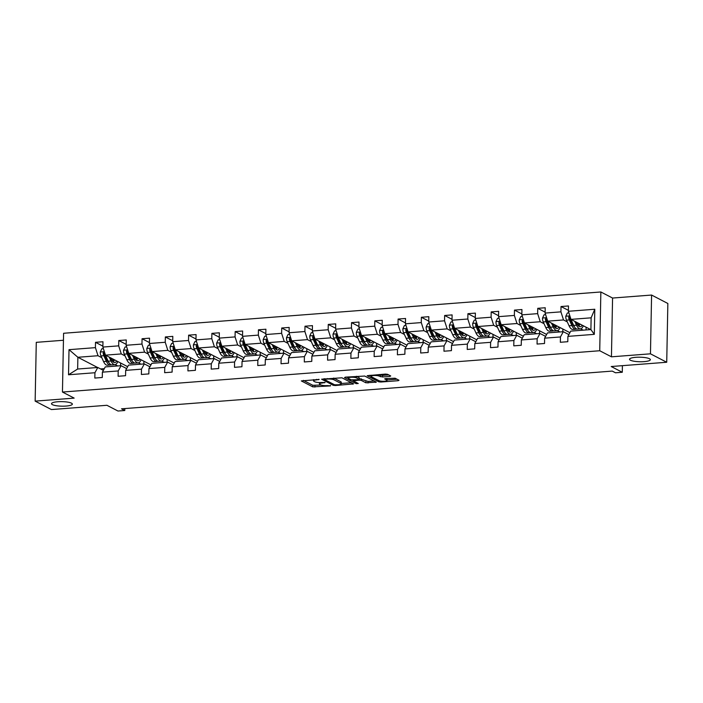 <?xml version="1.0" encoding="UTF-8"?>
<svg xmlns="http://www.w3.org/2000/svg" width="703" height="703" viewBox="0 0 703 703"><rect width="100%" height="100%" fill="white"/><g stroke="black" fill="none" stroke-linecap="round" stroke-linejoin="round"><path stroke-width="1.05" d="M630.389 360.208A10.422 2.276 -178.9 0 0 642.041 361.737A10.422 2.276 -178.9 0 0 650.354 359.672A10.422 2.276 -178.9 0 0 649.484 358.741A10.422 2.276 -178.9 0 0 637.832 357.212A10.422 2.276 -178.9 0 0 629.519 359.277A10.422 2.276 -178.9 0 0 630.389 360.208M52.382 404.638A10.422 2.276 -178.9 0 0 64.035 406.167A10.422 2.276 -178.9 0 0 72.347 404.102A10.422 2.276 -178.9 0 0 71.478 403.171A10.422 2.276 -178.9 0 0 59.825 401.641A10.422 2.276 -178.9 0 0 51.512 403.707A10.422 2.276 -178.9 0 0 52.382 404.638M319.171 379.435L301.315 380.921L312.809 386.878L330.472 385.903L327.563 385.596A5.114 1.116 -178.9 0 1 320.832 384.893L319.874 384.4A5.114 1.116 -178.9 0 1 319.452 383.943A5.114 1.116 -178.9 0 1 322.519 382.977L325.111 382.511L321.623 382.511A5.114 1.116 -178.9 0 1 314.9 381.817L313.942 381.316A5.114 1.116 -178.9 0 1 313.512 380.859A5.114 1.116 -178.9 0 1 316.578 379.892L319.171 379.435M63.446 340.261L36.275 342.343L35.15 401.123L51.416 409.559L106.918 405.288L117.981 411.027L124.765 410.508L124.8 408.566M651.584 295.049L612.568 298.046L611.443 356.816L650.46 353.82L651.584 295.049L667.85 303.485L666.725 362.256L611.215 366.527L622.278 372.265L622.41 365.665M650.46 353.82L666.725 362.256M389.901 376.413L390.727 375.964L387.502 374.295L385.402 374.075L367.159 375.701L378.785 381.808L380.885 382.028L398.17 380.701L398.996 380.253L395.104 378.232L385.604 378.583L384.646 378.882L386.712 380.033A4.271 0.931 -178.9 0 1 387.063 380.411A4.271 0.931 -178.9 0 1 383.653 381.263A4.271 0.931 -178.9 0 1 378.873 380.631L371.307 376.711A4.271 0.931 -178.9 0 1 370.947 376.325A4.271 0.931 -178.9 0 1 374.356 375.481A4.271 0.931 -178.9 0 1 379.137 376.105L382.502 376.975L389.901 376.413L389.919 375.543M622.278 372.265L615.494 372.783L612.234 371.096L121.514 408.821L124.765 410.508M611.443 356.816L599.729 350.744L62.453 392.046L63.586 333.275L600.854 291.973L599.729 350.744M35.15 401.123L74.167 398.118L62.453 392.046M341.957 377.792L321.614 379.207L333.24 385.314L335.34 385.525L353.583 383.9L341.957 377.792M345.34 377.151L364.725 376.043L376.36 382.151L365.903 382.801L361.237 380.385L359.136 380.165L353.266 380.841L358.258 383.504L356.201 383.662L344.514 377.599L345.34 377.151M567.901 336.377L570.757 331.122L590.907 329.575L594.307 334.347L567.901 336.377L567.796 341.702L560.335 342.273L560.44 336.957L544.623 338.169L544.526 343.495L537.066 344.066L537.162 338.741L521.345 339.962L521.248 345.278L513.788 345.85L513.893 340.533L498.075 341.746L497.97 347.071L490.509 347.642L490.615 342.317L474.797 343.539L474.692 348.855L467.24 349.435L467.337 344.11L451.519 345.322L451.423 350.648L443.962 351.219L444.059 345.902L428.25 347.115L428.145 352.44L420.684 353.011L420.789 347.686L404.972 348.908L404.866 354.224L397.406 354.795L397.511 349.479L381.694 350.692L381.597 356.017L374.137 356.588L374.233 351.263L358.425 352.484L358.319 357.801L350.859 358.381L350.964 353.055L335.146 354.268L335.041 359.593L327.58 360.164L327.686 354.848L311.868 356.061L311.772 361.386L304.311 361.957L304.408 356.632L288.599 357.853L288.494 363.17L281.033 363.741L281.138 358.425L265.321 359.637L265.216 364.962L257.755 365.534L257.86 360.208L242.043 361.43L241.937 366.746L234.486 367.326L234.582 362.001L218.765 363.214L218.668 368.539L211.208 369.11L211.304 363.794L195.496 365.006L195.39 370.332L187.929 370.903L188.035 365.578L172.217 366.799L172.112 372.115L164.651 372.687L164.757 367.37L148.939 368.583L148.843 373.908L141.382 374.479L141.479 369.154L125.67 370.376L125.565 375.692L118.104 376.272L118.209 370.947L102.392 372.159L102.287 377.485L94.826 378.056L94.931 372.739L68.525 374.769L69.008 349.672L95.415 347.642L95.511 342.317L102.972 341.746L102.875 347.062L118.693 345.85L118.789 340.524L126.25 339.953L126.145 345.278L141.962 344.057L142.068 338.741L149.528 338.169L149.423 343.486L165.24 342.273L165.346 336.948L172.806 336.377L172.701 341.702L188.518 340.48L188.615 335.164L196.075 334.584L195.979 339.909L211.788 338.697L211.893 333.371L219.354 332.8L219.248 338.117L235.066 336.904L235.171 331.579L242.632 331.008L242.526 336.333L258.344 335.111L258.44 329.795L265.901 329.224L265.804 334.54L281.613 333.327L281.718 328.002L289.179 327.431L289.074 332.747L304.891 331.535L304.997 326.218L312.457 325.638L312.352 330.964L328.169 329.751L328.266 324.426L335.726 323.855L335.63 329.171L351.438 327.958L351.544 322.633L359.005 322.062L358.899 327.387L374.717 326.166L374.822 320.849L382.283 320.278L382.177 325.594L397.995 324.382L398.1 319.057L405.552 318.485L405.455 323.802L421.273 322.589L421.369 317.273L428.83 316.693L428.733 322.018L444.542 320.805L444.648 315.48L452.108 314.909L452.003 320.225L467.82 319.013L467.926 313.687L475.386 313.116L475.281 318.441L491.098 317.22L491.195 311.904L498.655 311.324L498.559 316.649L514.368 315.436L514.473 310.111L521.934 309.54L521.828 314.856L537.646 313.643L537.751 308.327L545.212 307.747L545.106 313.072L560.924 311.851L561.02 306.534L568.481 305.963L568.384 311.28L594.791 309.25L594.307 334.347M569.913 332.677L547.707 321.157L563.525 319.944L567.295 321.895M572.708 324.707L573.569 325.155M580.678 328.837L583.235 330.164M563.525 319.944L560.924 311.851M547.707 321.157L545.106 313.072M544.623 338.169L547.488 332.914L563.296 331.702L560.44 336.957M568.876 334.593L563.296 331.702M546.644 334.47L524.438 322.949L540.247 321.737L544.017 323.688M549.438 326.5L550.291 326.939M557.4 330.63L559.957 331.957M540.247 321.737L537.646 313.643M524.438 322.949L521.828 314.856M521.345 339.962L524.21 334.707L540.027 333.486L537.162 338.741M545.598 336.377L540.027 333.486M523.366 336.254L501.16 324.742L516.977 323.521L520.738 325.48M526.16 328.283L527.013 328.732M534.122 332.422L536.679 333.749M516.977 323.521L514.368 315.436M501.16 324.742L498.559 316.649M498.075 341.746L500.931 336.491L516.749 335.278L513.893 340.533M522.32 338.169L516.749 335.278M500.088 338.046L477.882 326.526L493.699 325.313L497.469 327.264M502.882 330.076L503.743 330.524M510.853 334.206L513.41 335.533M493.699 325.313L491.098 317.22M477.882 326.526L475.281 318.441M474.797 343.539L477.662 338.284L493.471 337.062L490.615 342.317M499.051 339.962L493.471 337.062M476.81 339.839L454.613 328.319L470.421 327.097L474.191 329.057M479.613 331.869L480.465 332.308M487.574 335.999L490.132 337.326M470.421 327.097L467.82 319.013M454.613 328.319L452.003 320.225M451.519 345.322L454.384 340.067L470.202 338.855L467.337 344.11M475.773 341.746L470.202 338.855M453.54 341.623L431.334 330.102L447.152 328.89L450.913 330.841M456.335 333.653L457.187 334.101M464.296 337.783L466.854 339.11M447.152 328.89L444.542 320.805M431.334 330.102L428.733 322.018M428.25 347.115L431.106 341.86L446.923 340.647L444.059 345.902M452.495 343.539L446.923 340.647M430.262 343.416L408.056 331.895L423.874 330.682L427.635 332.633M433.057 335.445L433.918 335.885M441.027 339.575L443.584 340.902M423.874 330.682L421.273 322.589M408.056 331.895L405.455 323.802M404.972 348.908L407.837 343.653L423.645 342.431L420.789 347.686M429.225 345.322L423.645 342.431M406.984 345.199L384.787 333.688L400.596 332.466L404.366 334.426M409.779 337.229L410.64 337.677M417.749 341.368L420.306 342.695M400.596 332.466L397.995 324.382M384.787 333.688L382.177 325.594M381.694 350.692L384.559 345.437L400.376 344.224L397.511 349.479M405.947 347.115L400.376 344.224M383.715 346.992L361.509 335.472L377.326 334.259L381.088 336.21M386.509 339.022L387.362 339.47M394.471 343.152L397.028 344.479M377.326 334.259L374.717 326.166M361.509 335.472L358.899 327.387M358.425 352.484L361.28 347.229L377.098 346.017L374.233 351.263M382.669 348.908L377.098 346.017M360.437 348.785L338.231 337.264L354.048 336.043L357.809 338.002M363.231 340.814L364.092 341.254M371.193 344.945L373.759 346.271M354.048 336.043L351.438 327.958M338.231 337.264L335.63 329.171M335.146 354.268L338.002 349.013L353.82 347.8L350.964 353.055M359.391 350.692L353.82 347.8M337.159 350.569L314.953 339.048L330.77 337.835L334.54 339.786M339.953 342.598L340.814 343.046M347.923 346.728L350.481 348.055M330.77 337.835L328.169 329.751M314.953 339.048L312.352 330.964M311.868 356.061L314.733 350.806L330.542 349.593L327.686 354.848M336.122 352.484L330.542 349.593M313.889 352.361L291.683 340.841L307.492 339.628L311.262 341.579M316.684 344.391L317.536 344.83M324.645 348.521L327.203 349.848M307.492 339.628L304.891 331.535M291.683 340.841L289.074 332.747M288.599 357.853L291.455 352.598L307.273 351.377L304.408 356.632M312.844 354.268L307.273 351.377M290.611 354.145L268.405 342.633L284.223 341.412L287.984 343.372M293.406 346.175L294.258 346.623M301.367 350.314L303.924 351.641M284.223 341.412L281.613 333.327M268.405 342.633L265.804 334.54M265.321 359.637L268.177 354.382L283.994 353.17L281.138 358.425M289.566 356.061L283.994 353.17M267.333 355.938L245.127 344.417L260.945 343.205L264.715 345.155M270.128 347.967L270.989 348.416M278.098 352.098L280.655 353.424M260.945 343.205L258.344 335.111M245.127 344.417L242.526 336.333M242.043 361.43L244.908 356.175L260.716 354.962L257.86 360.208M266.296 357.853L260.716 354.962M244.055 357.73L221.858 346.21L237.667 344.988L241.437 346.948M246.858 349.76L247.711 350.199M254.82 353.89L257.377 355.217M237.667 344.988L235.066 336.904M221.858 346.21L219.248 338.117M218.765 363.214L221.63 357.959L237.447 356.746L234.582 362.001M243.018 359.637L237.447 356.746M220.786 359.514L198.58 347.994L214.397 346.781L218.158 348.732M223.58 351.544L224.433 351.992M231.542 355.674L234.099 357.001M214.397 346.781L211.788 338.697M198.58 347.994L195.979 339.909M195.496 365.006L198.351 359.751L214.169 358.539L211.304 363.794M219.74 361.43L214.169 358.539M197.508 361.307L175.302 349.786L191.119 348.574L194.889 350.525M200.302 353.337L201.163 353.776M208.273 357.467L210.83 358.794M191.119 348.574L188.518 340.48M175.302 349.786L172.701 341.702M172.217 366.799L175.082 361.544L190.891 360.323L188.035 365.578M196.471 363.214L190.891 360.323M174.23 363.091L152.033 351.579L167.841 350.358L171.611 352.317M177.033 355.12L177.885 355.569M184.994 359.259L187.552 360.586M167.841 350.358L165.24 342.273M152.033 351.579L149.423 343.486M148.939 368.583L151.804 363.328L167.622 362.115L164.757 367.37M173.193 365.006L167.622 362.115M150.96 364.883L128.754 353.363L144.572 352.15L148.333 354.101M153.755 356.913L154.607 357.361M161.716 361.043L164.274 362.37M144.572 352.15L141.962 344.057M128.754 353.363L126.145 345.278M125.67 370.376L128.526 365.121L144.343 363.908L141.479 369.154M149.915 366.799L144.343 363.908M127.682 366.676L105.476 355.156L121.294 353.934L125.055 355.894M130.477 358.706L131.338 359.145M138.447 362.836L141.004 364.163M121.294 353.934L118.693 345.85M105.476 355.156L102.875 347.062M102.392 372.159L105.248 366.913L121.065 365.692L118.209 370.947M126.645 368.583L121.065 365.692M97.585 367.502L77.875 357.273L98.016 355.727L101.786 357.678M107.199 360.49L108.06 360.938M115.169 364.62L117.726 365.947M104.308 368.653L100.599 368.934M98.016 355.727L95.415 347.642M69.008 349.672L77.875 357.273L77.646 369.031L97.796 367.484L94.931 372.739M612.568 298.046L600.854 291.973M590.907 329.575L591.126 317.826L570.985 319.373L590.696 329.593M103.367 370.376L97.796 367.484M586.065 329.953L586.117 327.22M562.795 331.737L562.848 329.013M539.517 333.53L539.57 330.797M516.239 335.313L516.292 332.589M492.97 337.106L493.023 334.382M469.692 338.899L469.745 336.166M446.414 340.683L446.467 337.958M423.144 342.475L423.197 339.742M399.866 344.259L399.919 341.535M376.588 346.052L376.641 343.328M353.319 347.844L353.363 345.111M330.041 349.628L330.094 346.904M306.763 351.421L306.816 348.688M283.485 353.205L283.537 350.481M260.215 354.997L260.268 352.273M236.937 356.79L236.99 354.057M213.659 358.574L213.712 355.85M190.39 360.367L190.443 357.634M167.112 362.15L167.165 359.426M143.834 363.943L143.887 361.219M120.564 365.736L120.617 363.003M77.646 369.031L68.525 374.769M570.985 319.373L568.384 311.28M594.791 309.25L591.126 317.826M102.893 346.14L95.511 342.317M126.171 344.356L118.789 340.524M149.44 342.563L142.068 338.741M172.718 340.779L165.346 336.948M195.996 338.987L188.615 335.164M219.266 337.194L211.893 333.371M242.544 335.41L235.171 331.579M265.822 333.617L258.44 329.795M289.091 331.834L281.718 328.002M312.369 330.041L304.997 326.218M335.647 328.248L328.266 324.426M358.917 326.464L351.544 322.633M382.195 324.672L374.822 320.849M405.473 322.888L398.1 319.057M428.751 321.095L421.369 317.273M452.02 319.303L444.648 315.48M475.298 317.519L467.926 313.687M498.576 315.726L491.195 311.904M521.846 313.942L514.473 310.111M545.124 312.15L537.751 308.327M568.402 310.357L561.02 306.534M303.371 380.376L312.844 385.288L321.157 385.033M341.263 383.486L351.43 382.704M323.802 378.812L324.408 379.128M325.076 379.242L324.496 379.558L334.584 384.787L338.187 384.778A5.114 1.116 -178.9 0 0 341.254 383.82A5.114 1.116 -178.9 0 0 340.823 383.355L333.925 379.778A5.114 1.116 -178.9 0 0 327.203 379.084L325.076 379.242L325.085 378.706M341.254 383.82L341.28 382.23A5.114 1.116 -178.9 0 0 340.858 381.773L340.823 383.355M333.644 378.056A5.114 1.116 -178.9 0 1 333.96 378.188L340.858 381.773M374.198 380.956L368.029 381.43L368.003 383.021M359.215 378.574L368.029 381.43M353.275 380.534L352.405 380.086M348.213 377.906L346.57 377.063M356.395 377.871A4.271 0.931 -178.9 0 0 351.614 377.247A4.271 0.931 -178.9 0 0 348.205 378.091A4.271 0.931 -178.9 0 0 348.565 378.478L351.228 379.857L358.24 379.699L359.198 379.4L356.395 377.871L356.43 376.298M359.198 379.4L359.233 377.81L359.066 379.251M356.456 376.298L359.092 377.669M379.233 374.55L382.537 375.393L388.697 374.919M387.063 380.411L387.098 378.829A4.271 0.931 -178.9 0 0 386.826 378.486M387.072 379.963L396.975 379.207M369.347 375.305L370.956 376.14M103.394 348.67L101.821 348.793L100.265 352.08A4.315 1.696 85.6 0 0 100.986 355.929L103.561 361.562A12.452 4.903 85.6 0 0 107.436 365.235L110.274 365.015A12.452 4.903 85.6 0 0 111.153 364.743M109.246 357.106L111.021 360.99A12.452 4.903 85.6 0 0 114.897 364.664A12.452 4.903 85.6 0 0 117.805 361.553M110.784 357.906L111.513 359.505A10.334 4.069 85.6 0 0 114.738 362.555A10.334 4.069 85.6 0 0 116.689 360.964M104.519 352.177L103.622 352.159L103.165 353.099A4.315 1.696 85.6 0 0 103.816 355.709L106.39 361.342A12.452 4.903 85.6 0 0 110.274 365.015M113.174 361.931A12.452 4.903 85.6 0 0 113.851 359.497M112.928 359.022A10.334 4.069 -94.4 0 1 112.278 360.894M108.895 362.555A10.334 4.069 -94.4 0 1 106.891 359.857L104.316 354.224A2.197 0.861 -94.4 0 1 104.097 353.583L103.165 353.099M114.897 364.664L112.067 364.883A12.452 4.903 -94.4 0 1 108.183 361.21L105.608 355.569A4.315 1.696 -94.4 0 1 105.125 354.057M113.271 362.01A10.334 4.069 85.6 0 0 114.448 359.804M126.663 346.878L125.099 347.001L123.543 350.296A4.315 1.696 85.6 0 0 124.255 354.136L126.83 359.778A12.452 4.903 85.6 0 0 130.714 363.451L133.552 363.231A12.452 4.903 85.6 0 0 134.431 362.95M132.516 355.323L134.291 359.198A12.452 4.903 85.6 0 0 138.175 362.871A12.452 4.903 85.6 0 0 141.083 359.76M134.062 356.122L134.791 357.713A10.334 4.069 85.6 0 0 138.008 360.762A10.334 4.069 85.6 0 0 139.959 359.18M127.797 350.384L126.892 350.366L126.435 351.307A4.315 1.696 85.6 0 0 127.094 353.917L129.668 359.558A12.452 4.903 85.6 0 0 133.552 363.231M136.444 360.138A12.452 4.903 85.6 0 0 137.129 357.713M136.206 357.229A10.334 4.069 -94.4 0 1 135.556 359.101M132.173 360.762A10.334 4.069 -94.4 0 1 130.169 358.073L127.586 352.431A2.197 0.861 -94.4 0 1 127.375 351.79L126.435 351.307M138.175 362.871L135.336 363.091A12.452 4.903 -94.4 0 1 131.461 359.418L128.886 353.785A4.315 1.696 -94.4 0 1 128.403 352.265M136.54 360.226A10.334 4.069 85.6 0 0 137.726 358.02M149.941 345.094L148.377 345.217L146.822 348.503A4.315 1.696 85.6 0 0 147.533 352.352L150.108 357.985A12.452 4.903 85.6 0 0 153.992 361.658L156.822 361.439A12.452 4.903 85.6 0 0 157.7 361.166M155.794 353.53L157.569 357.414A12.452 4.903 85.6 0 0 161.453 361.087A12.452 4.903 85.6 0 0 164.353 357.968M157.34 354.33L158.07 355.929A10.334 4.069 85.6 0 0 161.286 358.978A10.334 4.069 85.6 0 0 163.237 357.388M151.066 348.6L150.17 348.583L149.713 349.523A4.315 1.696 85.6 0 0 150.363 352.133L152.946 357.765A12.452 4.903 85.6 0 0 156.822 361.439M159.722 358.354A12.452 4.903 85.6 0 0 160.407 355.92M159.484 355.437A10.334 4.069 -94.4 0 1 158.834 357.317M155.442 358.978A10.334 4.069 -94.4 0 1 153.439 356.28L150.864 350.648A2.197 0.861 -94.4 0 1 150.653 350.006L149.713 349.523M161.453 361.087L158.614 361.307A12.452 4.903 -94.4 0 1 154.73 357.634L152.156 351.992A4.315 1.696 -94.4 0 1 151.672 350.472M159.818 358.433A10.334 4.069 85.6 0 0 161.005 356.228M173.219 343.301L171.646 343.424L170.1 346.72A4.315 1.696 85.6 0 0 170.811 350.56L173.386 356.193A12.452 4.903 85.6 0 0 177.261 359.866L180.1 359.655A12.452 4.903 85.6 0 0 180.979 359.374M179.072 351.737L180.847 355.621A12.452 4.903 85.6 0 0 184.722 359.295A12.452 4.903 85.6 0 0 187.631 356.184M180.609 352.537L181.339 354.136A10.334 4.069 85.6 0 0 184.564 357.186A10.334 4.069 85.6 0 0 186.515 355.604M174.344 346.807L173.448 346.79L172.991 347.73A4.315 1.696 85.6 0 0 173.641 350.34L176.216 355.982A12.452 4.903 85.6 0 0 180.1 359.655M183 356.562A12.452 4.903 85.6 0 0 183.685 354.136M182.754 353.653A10.334 4.069 -94.4 0 1 182.112 355.525M178.72 357.186A10.334 4.069 -94.4 0 1 176.717 354.497L174.142 348.855A2.197 0.861 -94.4 0 1 173.922 348.213L172.991 347.73M184.722 359.295L181.892 359.514A12.452 4.903 -94.4 0 1 178.008 355.841L175.434 350.199A4.315 1.696 -94.4 0 1 174.95 348.688M183.096 356.649A10.334 4.069 85.6 0 0 184.274 354.444M196.489 341.517L194.924 341.632L193.369 344.927A4.315 1.696 85.6 0 0 194.081 348.767L196.655 354.409A12.452 4.903 85.6 0 0 200.54 358.082L203.378 357.862A12.452 4.903 85.6 0 0 204.257 357.581M202.341 349.953L204.116 353.837A12.452 4.903 85.6 0 0 208 357.511A12.452 4.903 85.6 0 0 210.909 354.391M203.888 350.753L204.617 352.344A10.334 4.069 85.6 0 0 207.833 355.393A10.334 4.069 85.6 0 0 209.784 353.811M197.622 345.015L196.717 345.006L196.26 345.938A4.315 1.696 85.6 0 0 196.919 348.556L199.494 354.189A12.452 4.903 85.6 0 0 203.378 357.862M206.269 354.778A12.452 4.903 85.6 0 0 206.954 352.344M206.032 351.86A10.334 4.069 -94.4 0 1 205.381 353.741M201.998 355.393A10.334 4.069 -94.4 0 1 199.995 352.704L197.411 347.062A2.197 0.861 -94.4 0 1 197.2 346.43L196.26 345.938M208 357.511L205.162 357.722A12.452 4.903 -94.4 0 1 201.286 354.048L198.712 348.416A4.315 1.696 -94.4 0 1 198.228 346.895M206.374 354.857A10.334 4.069 85.6 0 0 207.552 352.651M219.767 339.725L218.202 339.848L216.647 343.134A4.315 1.696 85.6 0 0 217.359 346.983L219.934 352.616A12.452 4.903 85.6 0 0 223.818 356.289L226.647 356.07A12.452 4.903 85.6 0 0 227.526 355.797M225.619 348.161L227.394 352.045A12.452 4.903 85.6 0 0 231.278 355.718A12.452 4.903 85.6 0 0 234.187 352.607M227.166 348.96L227.895 350.56A10.334 4.069 85.6 0 0 231.111 353.609A10.334 4.069 85.6 0 0 233.062 352.018M220.891 343.231L219.995 343.213L219.538 344.154A4.315 1.696 85.6 0 0 220.197 346.764L222.772 352.396A12.452 4.903 85.6 0 0 226.647 356.07M229.547 352.985A12.452 4.903 85.6 0 0 230.233 350.551M229.31 350.076A10.334 4.069 -94.4 0 1 228.66 351.948M225.268 353.609A10.334 4.069 -94.4 0 1 223.264 350.911L220.689 345.278A2.197 0.861 -94.4 0 1 220.478 344.637L219.538 344.154M231.278 355.718L228.44 355.938A12.452 4.903 -94.4 0 1 224.565 352.265L221.981 346.623A4.315 1.696 -94.4 0 1 221.498 345.111M229.644 353.064A10.334 4.069 85.6 0 0 230.83 350.859M243.045 337.932L241.472 338.055L239.925 341.35A4.315 1.696 85.6 0 0 240.637 345.191L243.212 350.832A12.452 4.903 85.6 0 0 247.087 354.505L249.925 354.286A12.452 4.903 85.6 0 0 250.804 354.004M248.897 346.377L250.672 350.252A12.452 4.903 85.6 0 0 254.548 353.925A12.452 4.903 85.6 0 0 257.456 350.815M250.435 347.177L251.164 348.767A10.334 4.069 85.6 0 0 254.389 351.816A10.334 4.069 85.6 0 0 256.34 350.235M244.169 341.438L243.273 341.421L242.816 342.361A4.315 1.696 85.6 0 0 243.466 344.971L246.041 350.612A12.452 4.903 85.6 0 0 249.925 354.286M252.825 351.192A12.452 4.903 85.6 0 0 253.511 348.767M252.579 348.284A10.334 4.069 -94.4 0 1 251.938 350.156M248.546 351.816A10.334 4.069 -94.4 0 1 246.542 349.127L243.967 343.486A2.197 0.861 -94.4 0 1 243.748 342.844L242.816 342.361M254.548 353.925L251.718 354.145A12.452 4.903 -94.4 0 1 247.834 350.472L245.259 344.839A4.315 1.696 -94.4 0 1 244.776 343.319M252.922 351.28A10.334 4.069 85.6 0 0 254.099 349.075M266.314 336.148L264.75 336.262L263.194 339.558A4.315 1.696 85.6 0 0 263.906 343.407L266.49 349.039A12.452 4.903 85.6 0 0 270.365 352.713L273.203 352.493A12.452 4.903 85.6 0 0 274.082 352.212M272.175 344.584L273.95 348.468A12.452 4.903 85.6 0 0 277.826 352.141A12.452 4.903 85.6 0 0 280.734 349.022M273.713 345.384L274.442 346.983A10.334 4.069 85.6 0 0 277.667 350.032A10.334 4.069 85.6 0 0 279.618 348.442M267.448 339.654L266.542 339.637L266.086 340.577A4.315 1.696 85.6 0 0 266.745 343.187L269.319 348.82A12.452 4.903 85.6 0 0 273.203 352.493M276.094 349.409A12.452 4.903 85.6 0 0 276.78 346.974M275.857 346.491A10.334 4.069 -94.4 0 1 275.207 348.372M271.824 350.032A10.334 4.069 -94.4 0 1 269.82 347.335L267.245 341.702A2.197 0.861 -94.4 0 1 267.026 341.06L266.086 340.577M277.826 352.141L274.987 352.361A12.452 4.903 -94.4 0 1 271.112 348.688L268.537 343.046A4.315 1.696 -94.4 0 1 268.054 341.526M276.2 349.488A10.334 4.069 85.6 0 0 277.377 347.282M289.592 334.356L288.028 334.479L286.473 337.765A4.315 1.696 85.6 0 0 287.184 341.614L289.759 347.247A12.452 4.903 85.6 0 0 293.643 350.92L296.473 350.709A12.452 4.903 85.6 0 0 297.351 350.428M295.445 342.792L297.22 346.676A12.452 4.903 85.6 0 0 301.104 350.349A12.452 4.903 85.6 0 0 304.012 347.238M296.991 343.591L297.721 345.191A10.334 4.069 85.6 0 0 300.937 348.24A10.334 4.069 85.6 0 0 302.888 346.658M290.726 337.862L289.821 337.844L289.364 338.784A4.315 1.696 85.6 0 0 290.023 341.394L292.597 347.036A12.452 4.903 85.6 0 0 296.473 350.709M299.373 347.616A12.452 4.903 85.6 0 0 300.058 345.191M299.135 344.707A10.334 4.069 -94.4 0 1 298.485 346.579M295.102 348.24A10.334 4.069 -94.4 0 1 293.089 345.542L290.515 339.909A2.197 0.861 -94.4 0 1 290.304 339.268L289.364 338.784M301.104 350.349L298.265 350.569A12.452 4.903 -94.4 0 1 294.39 346.895L291.807 341.254A4.315 1.696 -94.4 0 1 291.323 339.742M299.469 347.704A10.334 4.069 85.6 0 0 300.656 345.498M312.87 332.572L311.297 332.686L309.751 335.981A4.315 1.696 85.6 0 0 310.462 339.821L313.037 345.463A12.452 4.903 85.6 0 0 316.912 349.136L319.751 348.916A12.452 4.903 85.6 0 0 320.63 348.635M318.723 341.008L320.498 344.892A12.452 4.903 85.6 0 0 324.373 348.565A12.452 4.903 85.6 0 0 327.282 345.445M320.26 341.807L320.99 343.398A10.334 4.069 85.6 0 0 324.215 346.447A10.334 4.069 85.6 0 0 326.166 344.865M313.995 336.069L313.099 336.06L312.642 336.992A4.315 1.696 85.6 0 0 313.292 339.611L315.875 345.243A12.452 4.903 85.6 0 0 319.751 348.916M322.651 345.832A12.452 4.903 85.6 0 0 323.336 343.398M322.405 342.915A10.334 4.069 -94.4 0 1 321.763 344.795M318.371 346.447A10.334 4.069 -94.4 0 1 316.368 343.758L313.793 338.117A2.197 0.861 -94.4 0 1 313.573 337.484L312.642 336.992M324.373 348.565L321.543 348.776A12.452 4.903 -94.4 0 1 317.659 345.103L315.085 339.47A4.315 1.696 -94.4 0 1 314.601 337.95M322.747 345.911A10.334 4.069 85.6 0 0 323.925 343.705M336.148 330.779L334.575 330.902L333.02 334.189A4.315 1.696 85.6 0 0 333.732 338.038L336.315 343.67A12.452 4.903 85.6 0 0 340.19 347.344L343.029 347.124A12.452 4.903 85.6 0 0 343.908 346.851M342.001 339.215L343.776 343.099A12.452 4.903 85.6 0 0 347.651 346.772A12.452 4.903 85.6 0 0 350.56 343.662M343.539 340.015L344.268 341.614A10.334 4.069 85.6 0 0 347.493 344.663A10.334 4.069 85.6 0 0 349.444 343.073M337.273 334.285L336.377 334.268L335.92 335.208A4.315 1.696 85.6 0 0 336.57 337.818L339.145 343.451A12.452 4.903 85.6 0 0 343.029 347.124M345.929 344.039A12.452 4.903 85.6 0 0 346.605 341.605M345.683 341.131A10.334 4.069 -94.4 0 1 345.032 343.002M341.649 344.663A10.334 4.069 -94.4 0 1 339.646 341.966L337.071 336.333A2.197 0.861 -94.4 0 1 336.851 335.691L335.92 335.208M347.651 346.772L344.822 346.992A12.452 4.903 -94.4 0 1 340.937 343.319L338.363 337.677A4.315 1.696 -94.4 0 1 337.879 336.166M346.025 344.119A10.334 4.069 85.6 0 0 347.203 341.913M359.418 328.986L357.853 329.109L356.298 332.405A4.315 1.696 85.6 0 0 357.01 336.245L359.584 341.886A12.452 4.903 85.6 0 0 363.469 345.56L366.298 345.34A12.452 4.903 85.6 0 0 367.186 345.059M365.27 337.422L367.045 341.306A12.452 4.903 85.6 0 0 370.929 344.98A12.452 4.903 85.6 0 0 373.838 341.869M366.817 338.222L367.546 339.821A10.334 4.069 85.6 0 0 370.762 342.871A10.334 4.069 85.6 0 0 372.713 341.289M360.551 332.493L359.646 332.475L359.189 333.415A4.315 1.696 85.6 0 0 359.848 336.025L362.423 341.667A12.452 4.903 85.6 0 0 366.298 345.34M369.198 342.247A12.452 4.903 85.6 0 0 369.883 339.821M368.961 339.338A10.334 4.069 -94.4 0 1 368.31 341.21M364.927 342.871A10.334 4.069 -94.4 0 1 362.924 340.182L360.34 334.54A2.197 0.861 -94.4 0 1 360.129 333.899L359.189 333.415M370.929 344.98L368.091 345.199A12.452 4.903 -94.4 0 1 364.216 341.526L361.632 335.893A4.315 1.696 -94.4 0 1 361.157 334.373M369.295 342.335A10.334 4.069 85.6 0 0 370.481 340.129M382.696 327.203L381.131 327.317L379.576 330.612A4.315 1.696 85.6 0 0 380.288 334.452L382.863 340.094A12.452 4.903 85.6 0 0 386.747 343.767L389.576 343.547A12.452 4.903 85.6 0 0 390.455 343.266M388.548 335.639L390.323 339.523A12.452 4.903 85.6 0 0 394.207 343.196A12.452 4.903 85.6 0 0 397.107 340.076M390.095 336.438L390.824 338.038A10.334 4.069 85.6 0 0 394.04 341.087A10.334 4.069 85.6 0 0 395.991 339.496M383.82 330.7L382.924 330.691L382.467 331.631A4.315 1.696 85.6 0 0 383.117 334.241L385.701 339.874A12.452 4.903 85.6 0 0 389.576 343.547M392.476 340.463A12.452 4.903 85.6 0 0 393.162 338.029M392.23 337.545A10.334 4.069 -94.4 0 1 391.589 339.426M388.197 341.087A10.334 4.069 -94.4 0 1 386.193 338.389L383.618 332.756A2.197 0.861 -94.4 0 1 383.399 332.115L382.467 331.631M394.207 343.196L391.369 343.416A12.452 4.903 -94.4 0 1 387.485 339.742L384.91 334.101A4.315 1.696 -94.4 0 1 384.427 332.581M392.573 340.542A10.334 4.069 85.6 0 0 393.759 338.336M405.974 325.41L404.401 325.533L402.854 328.819A4.315 1.696 85.6 0 0 403.566 332.668L406.141 338.301A12.452 4.903 85.6 0 0 410.016 341.974L412.854 341.763A12.452 4.903 85.6 0 0 413.733 341.482M411.826 333.846L413.601 337.73A12.452 4.903 85.6 0 0 417.477 341.403A12.452 4.903 85.6 0 0 420.385 338.292M413.364 334.646L414.093 336.245A10.334 4.069 85.6 0 0 417.318 339.294A10.334 4.069 85.6 0 0 419.269 337.712M407.099 328.916L406.202 328.899L405.745 329.839A4.315 1.696 85.6 0 0 406.396 332.449L408.97 338.09A12.452 4.903 85.6 0 0 412.854 341.763M415.754 338.67A12.452 4.903 85.6 0 0 416.44 336.236M415.508 335.762A10.334 4.069 -94.4 0 1 414.867 337.633M411.475 339.294A10.334 4.069 -94.4 0 1 409.471 336.596L406.896 330.964A2.197 0.861 -94.4 0 1 406.677 330.322L405.745 329.839M417.477 341.403L414.647 341.623A12.452 4.903 -94.4 0 1 410.763 337.95L408.188 332.308A4.315 1.696 -94.4 0 1 407.705 330.797M415.851 338.758A10.334 4.069 85.6 0 0 417.028 336.552M429.243 323.626L427.679 323.74L426.123 327.036A4.315 1.696 85.6 0 0 426.835 330.876L429.41 336.517A12.452 4.903 85.6 0 0 433.294 340.19L436.132 339.971A12.452 4.903 85.6 0 0 437.011 339.69M435.095 332.062L436.871 335.946A12.452 4.903 85.6 0 0 440.755 339.619A12.452 4.903 85.6 0 0 443.663 336.5M436.642 332.862L437.371 334.452A10.334 4.069 85.6 0 0 440.588 337.502A10.334 4.069 85.6 0 0 442.539 335.92M430.377 327.123L429.471 327.115L429.015 328.046A4.315 1.696 85.6 0 0 429.674 330.656L432.248 336.298A12.452 4.903 85.6 0 0 436.132 339.971M439.024 336.886A12.452 4.903 85.6 0 0 439.709 334.452M438.786 333.969A10.334 4.069 -94.4 0 1 438.136 335.849M434.753 337.502A10.334 4.069 -94.4 0 1 432.749 334.813L430.166 329.171A2.197 0.861 -94.4 0 1 429.955 328.538L429.015 328.046M440.755 339.619L437.916 339.83A12.452 4.903 -94.4 0 1 434.041 336.157L431.466 330.524A4.315 1.696 -94.4 0 1 430.983 329.004M439.12 336.965A10.334 4.069 85.6 0 0 440.306 334.76M452.521 321.833L450.957 321.956L449.402 325.243A4.315 1.696 85.6 0 0 450.113 329.092L452.688 334.725A12.452 4.903 85.6 0 0 456.572 338.398L459.402 338.178A12.452 4.903 85.6 0 0 460.28 337.906M458.374 330.269L460.149 334.153A12.452 4.903 85.6 0 0 464.033 337.827A12.452 4.903 85.6 0 0 466.941 334.707M459.92 331.069L460.65 332.668A10.334 4.069 85.6 0 0 463.866 335.718A10.334 4.069 85.6 0 0 465.817 334.127M453.646 325.34L452.75 325.322L452.293 326.262A4.315 1.696 85.6 0 0 452.952 328.872L455.526 334.505A12.452 4.903 85.6 0 0 459.402 338.178M462.302 335.094A12.452 4.903 85.6 0 0 462.987 332.66M462.064 332.185A10.334 4.069 -94.4 0 1 461.414 334.057M458.022 335.718A10.334 4.069 -94.4 0 1 456.019 333.02L453.444 327.387A2.197 0.861 -94.4 0 1 453.233 326.746L452.293 326.262M464.033 337.827L461.194 338.046A12.452 4.903 -94.4 0 1 457.31 334.373L454.736 328.732A4.315 1.696 -94.4 0 1 454.252 327.22M462.398 335.173A10.334 4.069 85.6 0 0 463.585 332.967M475.799 320.041L474.226 320.164L472.68 323.459A4.315 1.696 85.6 0 0 473.391 327.299L475.966 332.941A12.452 4.903 85.6 0 0 479.841 336.614L482.68 336.394A12.452 4.903 85.6 0 0 483.559 336.113M481.652 328.477L483.427 332.361A12.452 4.903 85.6 0 0 487.302 336.034A12.452 4.903 85.6 0 0 490.211 332.923M483.189 329.276L483.919 330.876A10.334 4.069 85.6 0 0 487.144 333.925A10.334 4.069 85.6 0 0 489.095 332.343M476.924 323.547L476.028 323.529L475.571 324.47A4.315 1.696 85.6 0 0 476.221 327.08L478.796 332.721A12.452 4.903 85.6 0 0 482.68 336.394M485.58 333.301A12.452 4.903 85.6 0 0 486.265 330.876M485.334 330.392A10.334 4.069 -94.4 0 1 484.692 332.264M481.3 333.925A10.334 4.069 -94.4 0 1 479.297 331.236L476.722 325.594A2.197 0.861 -94.4 0 1 476.502 324.953L475.571 324.47M487.302 336.034L484.472 336.254A12.452 4.903 -94.4 0 1 480.588 332.581L478.014 326.948A4.315 1.696 -94.4 0 1 477.53 325.427M485.676 333.389A10.334 4.069 85.6 0 0 486.854 331.183M499.068 318.257L497.504 318.371L495.949 321.666A4.315 1.696 85.6 0 0 496.661 325.507L499.244 331.148A12.452 4.903 85.6 0 0 503.12 334.821L505.958 334.602A12.452 4.903 85.6 0 0 506.837 334.32M504.93 326.693L506.696 330.577A12.452 4.903 85.6 0 0 510.58 334.25A12.452 4.903 85.6 0 0 513.489 331.131M506.468 327.493L507.197 329.092A10.334 4.069 85.6 0 0 510.422 332.141A10.334 4.069 85.6 0 0 512.373 330.551M500.202 321.754L499.297 321.746L498.84 322.686A4.315 1.696 85.6 0 0 499.499 325.296L502.074 330.928A12.452 4.903 85.6 0 0 505.958 334.602M508.849 331.517A12.452 4.903 85.6 0 0 509.534 329.083M508.612 328.6A10.334 4.069 -94.4 0 1 507.961 330.48M504.578 332.141A10.334 4.069 -94.4 0 1 502.575 329.443L499.991 323.811A2.197 0.861 -94.4 0 1 499.78 323.169L498.84 322.686M510.58 334.25L507.742 334.461A12.452 4.903 -94.4 0 1 503.866 330.788L501.292 325.155A4.315 1.696 -94.4 0 1 500.808 323.635M508.954 331.596A10.334 4.069 85.6 0 0 510.132 329.391M522.347 316.464L520.782 316.587L519.227 319.874A4.315 1.696 85.6 0 0 519.939 323.723L522.514 329.356A12.452 4.903 85.6 0 0 526.398 333.029L529.227 332.818A12.452 4.903 85.6 0 0 530.106 332.537M528.199 324.9L529.974 328.784A12.452 4.903 85.6 0 0 533.858 332.457A12.452 4.903 85.6 0 0 536.767 329.347M529.746 325.7L530.475 327.299A10.334 4.069 85.6 0 0 533.691 330.348A10.334 4.069 85.6 0 0 535.642 328.767M523.48 319.97L522.575 319.953L522.118 320.893A4.315 1.696 85.6 0 0 522.777 323.503L525.352 329.145A12.452 4.903 85.6 0 0 529.227 332.818M532.127 329.725A12.452 4.903 85.6 0 0 532.812 327.29M531.89 326.816A10.334 4.069 -94.4 0 1 531.24 328.688M527.848 330.348A10.334 4.069 -94.4 0 1 525.844 327.651L523.269 322.018A2.197 0.861 -94.4 0 1 523.058 321.376L522.118 320.893M533.858 332.457L531.02 332.677A12.452 4.903 -94.4 0 1 527.145 329.004L524.561 323.362A4.315 1.696 -94.4 0 1 524.078 321.851M532.224 329.812A10.334 4.069 85.6 0 0 533.41 327.607M545.625 314.68L544.052 314.795L542.505 318.09A4.315 1.696 85.6 0 0 543.217 321.93L545.792 327.572A12.452 4.903 85.6 0 0 549.667 331.245L552.505 331.025A12.452 4.903 85.6 0 0 553.384 330.744M551.477 323.116L553.252 326.992A12.452 4.903 85.6 0 0 557.128 330.665A12.452 4.903 85.6 0 0 560.036 327.554M553.015 323.916L553.744 325.507A10.334 4.069 85.6 0 0 556.969 328.556A10.334 4.069 85.6 0 0 558.92 326.974M546.749 318.178L545.853 318.169L545.396 319.1A4.315 1.696 85.6 0 0 546.046 321.71L548.63 327.352A12.452 4.903 85.6 0 0 552.505 331.025M555.405 327.941A12.452 4.903 85.6 0 0 556.091 325.507M555.159 325.023A10.334 4.069 -94.4 0 1 554.518 326.904M551.126 328.556A10.334 4.069 -94.4 0 1 549.122 325.867L546.547 320.225A2.197 0.861 -94.4 0 1 546.328 319.593L545.396 319.1M557.128 330.665L554.298 330.885A12.452 4.903 -94.4 0 1 550.414 327.211L547.839 321.579A4.315 1.696 -94.4 0 1 547.356 320.058M555.502 328.02A10.334 4.069 85.6 0 0 556.679 325.814M568.903 312.888L567.33 313.011L565.774 316.297A4.315 1.696 85.6 0 0 566.486 320.146L569.07 325.779A12.452 4.903 85.6 0 0 572.945 329.452L575.783 329.232A12.452 4.903 85.6 0 0 576.662 328.96M574.755 321.324L576.53 325.208A12.452 4.903 85.6 0 0 580.406 328.881A12.452 4.903 85.6 0 0 583.314 325.761M576.293 322.123L577.022 323.723A10.334 4.069 85.6 0 0 580.247 326.772A10.334 4.069 85.6 0 0 582.198 325.181M570.028 316.394L569.122 316.376L568.674 317.317A4.315 1.696 85.6 0 0 569.325 319.927L571.899 325.559A12.452 4.903 85.6 0 0 575.783 329.232M578.674 326.148A12.452 4.903 85.6 0 0 579.36 323.714M578.437 323.239A10.334 4.069 -94.4 0 1 577.787 325.111M574.404 326.772A10.334 4.069 -94.4 0 1 572.4 324.074L569.825 318.441A2.197 0.861 -94.4 0 1 569.606 317.8L568.674 317.317M580.406 328.881L577.567 329.101A12.452 4.903 -94.4 0 1 573.692 325.427L571.117 319.786A4.315 1.696 -94.4 0 1 570.634 318.274M578.78 326.227A10.334 4.069 85.6 0 0 579.957 324.021M316.596 379.365L316.578 379.892M324.54 382.379L324.531 382.819M322.528 382.441L322.519 382.977M330.48 385.455L330.472 385.903M314.944 385.508L314.909 387.098M312.844 385.288L312.809 386.878M318.6 379.295L318.591 379.743M352.642 383.337L352.625 384.198M335.357 384.945L335.34 385.525M333.266 384.102L333.24 385.314M333.96 378.188L333.925 379.778M327.211 378.548L327.203 379.084M375.411 381.588L375.393 382.45M365.929 381.211L365.903 382.801M361.263 378.794L361.237 380.385M359.145 379.488L359.136 380.165M354.242 380.007L354.224 380.543M356.228 382.45L356.201 383.662M382.537 375.393L382.502 376.975M380.428 375.174L380.402 376.755M379.172 374.55L379.137 376.105M386.738 378.495L386.712 380.033M398.188 379.84L398.17 380.701M380.903 381.131L380.885 382.028M378.812 380.604L378.785 381.808M104.36 351.685L100.309 352.001M106.39 361.342L103.561 361.562M111.021 360.99L108.183 361.21M103.816 355.709L100.986 355.929M106.197 355.525L105.608 355.569M127.638 349.901L123.587 350.208M129.668 359.558L126.83 359.778M134.291 359.198L131.461 359.418M127.094 353.917L124.255 354.136M129.466 353.741L128.886 353.785M150.917 348.108L146.857 348.424M152.946 357.765L150.108 357.985M157.569 357.414L154.73 357.634M150.363 352.133L147.533 352.352M152.744 351.948L152.156 351.992M174.186 346.324L170.135 346.632M176.216 355.982L173.386 356.193M180.847 355.621L178.008 355.841M173.641 350.34L170.811 350.56M176.022 350.156L175.434 350.199M197.464 344.532L193.413 344.848M199.494 354.189L196.655 354.409M204.116 353.837L201.286 354.048M196.919 348.556L194.081 348.767M199.301 348.372L198.712 348.416M220.742 342.739L216.682 343.055M222.772 352.396L219.934 352.616M227.394 352.045L224.565 352.265M220.197 346.764L217.359 346.983M222.57 346.579L221.981 346.623M244.011 340.955L239.96 341.263M246.041 350.612L243.212 350.832M250.672 350.252L247.834 350.472M243.466 344.971L240.637 345.191M245.848 344.795L245.259 344.839M267.289 339.162L263.238 339.479M269.319 348.82L266.49 349.039M273.95 348.468L271.112 348.688M266.745 343.187L263.906 343.407M269.126 343.002L268.537 343.046M290.567 337.378L286.508 337.686M292.597 347.036L289.759 347.247M297.22 346.676L294.39 346.895M290.023 341.394L287.184 341.614M292.395 341.21L291.807 341.254M313.837 335.586L309.786 335.902M315.875 345.243L313.037 345.463M320.498 344.892L317.659 345.103M313.292 339.611L310.462 339.821M315.673 339.426L315.085 339.47M337.115 333.793L333.064 334.11M339.145 343.451L336.315 343.67M343.776 343.099L340.937 343.319M336.57 337.818L333.732 338.038M338.951 337.633L338.363 337.677M360.393 332.009L356.342 332.317M362.423 341.667L359.584 341.886M367.045 341.306L364.216 341.526M359.848 336.025L357.01 336.245M362.221 335.841L361.632 335.893M383.671 330.217L379.611 330.533M385.701 339.874L382.863 340.094M390.323 339.523L387.485 339.742M383.117 334.241L380.288 334.452M385.499 334.057L384.91 334.101M406.94 328.433L402.889 328.74M408.97 338.09L406.141 338.301M413.601 337.73L410.763 337.95M406.396 332.449L403.566 332.668M408.777 332.264L408.188 332.308M430.218 326.64L426.167 326.948M432.248 336.298L429.41 336.517M436.871 335.946L434.041 336.157M429.674 330.656L426.835 330.876M432.046 330.48L431.466 330.524M453.497 324.848L449.437 325.164M455.526 334.505L452.688 334.725M460.149 334.153L457.31 334.373M452.952 328.872L450.113 329.092M455.324 328.688L454.736 328.732M476.766 323.064L472.715 323.371M478.796 332.721L475.966 332.941M483.427 332.361L480.588 332.581M476.221 327.08L473.391 327.299M478.602 326.895L478.014 326.948M500.044 321.271L495.993 321.587M502.074 330.928L499.244 331.148M506.696 330.577L503.866 330.788M499.499 325.296L496.661 325.507M501.88 325.111L501.292 325.155M523.322 319.487L519.262 319.795M525.352 329.145L522.514 329.356M529.974 328.784L527.145 329.004M522.777 323.503L519.939 323.723M525.15 323.318L524.561 323.362M546.591 317.694L542.54 318.002M548.63 327.352L545.792 327.572M553.252 326.992L550.414 327.211M546.046 321.71L543.217 321.93M548.428 321.535L547.839 321.579M569.869 315.902L565.818 316.218M571.899 325.559L569.07 325.779M576.53 325.208L573.692 325.427M569.325 319.927L566.486 320.146M571.706 319.742L571.117 319.786M313.538 379.602L313.512 380.859M319.478 382.564L319.452 383.943M324.417 378.759L324.408 379.453M353.284 380.077L353.266 380.841M348.231 376.931L348.205 378.091M370.973 375.182L370.947 376.325"/></g></svg>
